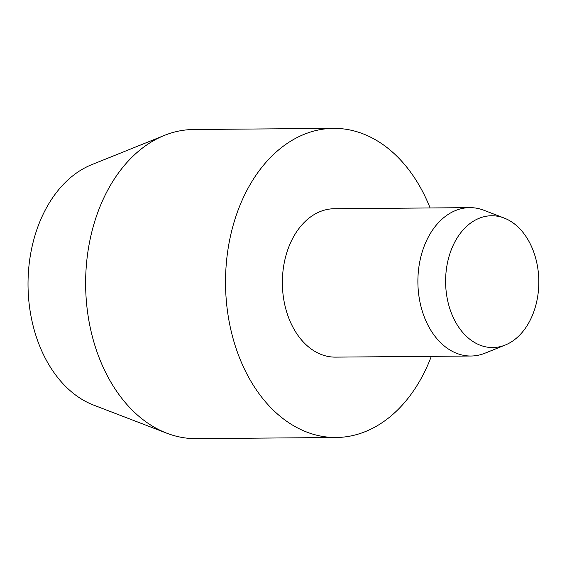 <?xml version="1.0" encoding="UTF-8"?>
<svg xmlns="http://www.w3.org/2000/svg" width="567" height="567" viewBox="0 0 567 567"><rect width="100%" height="100%" fill="white"/><g stroke="black" fill="none" stroke-linecap="round" stroke-linejoin="round"><path stroke-width="0.85" d="M431.317 356.345A154.571 109.296 -90.5 0 1 400.699 406.815A154.571 109.296 -90.5 0 1 336.089 437.497L196.189 438.638A154.571 109.296 -90.5 0 1 166.861 433.223A154.571 109.296 -90.5 0 1 87.672 312.92A154.571 109.296 -90.5 0 1 129.063 160.185A154.571 109.296 -90.5 0 1 164.437 135.393A154.571 109.296 -90.5 0 1 193.673 129.503L333.573 128.362A154.571 109.296 -90.5 0 1 430.105 207.961M166.861 433.223L93.583 405.086A124.754 88.211 -90.5 0 1 29.668 307.994A124.754 88.211 -90.5 0 1 63.079 184.729A124.754 88.211 -90.5 0 1 91.627 164.714L164.437 135.393M336.089 437.497A154.571 109.296 -90.5 0 1 231.393 332.049A154.571 109.296 -90.5 0 1 268.964 159.051A154.571 109.296 -90.5 0 1 333.573 128.362M505.218 345.048L484.991 353.191A74.192 52.462 -90.5 0 1 470.957 356.019A74.192 52.462 -90.5 0 1 420.707 305.407A74.192 52.462 -90.5 0 1 438.738 222.363A74.192 52.462 -90.5 0 1 469.752 207.635A74.192 52.462 -90.5 0 1 483.828 210.237L504.183 218.054A65.914 46.607 -90.5 0 1 537.948 269.346A65.914 46.607 -90.5 0 1 520.3 334.473A65.914 46.607 -90.5 0 1 505.218 345.048A65.914 46.607 -90.5 0 1 450.552 310.858A65.914 46.607 -90.5 0 1 464.125 228.827A65.914 46.607 -90.5 0 1 504.183 218.054M470.957 356.019L335.43 357.125A74.192 52.462 -90.5 0 1 285.18 306.506A74.192 52.462 -90.5 0 1 303.21 223.469A74.192 52.462 -90.5 0 1 334.225 208.741L469.752 207.635"/></g></svg>
